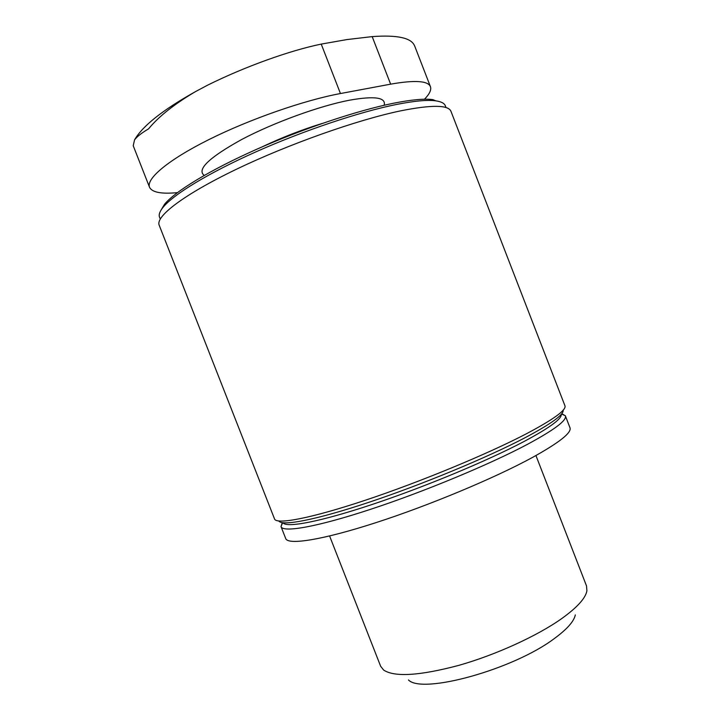 <?xml version="1.0" encoding="UTF-8"?>
<svg xmlns="http://www.w3.org/2000/svg" width="720" height="720" viewBox="0 0 720 720"><rect width="100%" height="100%" fill="white"/><g stroke="black" fill="none" stroke-linecap="round" stroke-linejoin="round"><path stroke-width="1.08" d="M414.513 45.702C411.291 37.836 397.179 34.803 372.186 36.612L346.923 39.573L321.228 44.1C289.998 50.499 245.556 66.357 207.675 85.131L195.489 91.611C174.357 104.085 158.715 116.496 148.563 128.844C141.516 133.047 136.845 136.728 134.55 139.869C142.542 126.027 162.531 110.133 194.517 92.169M133.227 145.719L134.55 139.869M177.381 192.636C161.379 194.166 152.091 192.384 149.535 187.281C145.944 178.821 167.994 160.002 208.899 139.59C249.714 119.196 304.236 100.224 340.452 93.537L390.627 84.159C414.756 79.929 428.022 80.766 430.434 86.67C431.532 89.856 429.543 94.041 424.476 99.225M575.325 614.898C574.002 621.387 566.991 629.28 554.31 638.568C513.333 669.564 422.046 694.548 408.465 679.95M446.031 107.586L445.338 105.795C444.384 103.275 441.225 101.628 435.843 100.854L432.927 99.639C424.602 98.469 411.435 99.675 393.426 103.257C357.264 110.529 303.084 128.637 256.356 149.418C209.601 170.235 175.023 191.43 164.52 204.282L160.92 210.321M435.843 100.854C427.446 99.693 414.108 100.944 395.838 104.598C359.145 112.032 304.029 130.482 256.491 151.605C208.926 172.746 173.808 194.211 163.197 207.153C159.759 211.365 158.544 214.722 159.552 217.215L160.254 219.006M400.932 110.79C357.516 119.781 288.324 144.225 235.998 169.452C183.546 194.706 155.349 216.54 159.174 225.162L274.545 518.976C276.399 524.79 310.509 518.508 365.346 500.229C420.066 482.013 487.458 454.104 526.257 433.845C553.689 419.328 566.586 409.959 564.939 405.756L450.99 111.384C448.488 104.868 431.802 104.67 400.932 110.79M563.148 410.184C563.949 414.612 551.268 423.792 525.078 437.715C487.458 457.461 422.55 484.425 369.297 502.173C315.936 519.984 281.844 526.392 278.865 521.019M561.267 414.315C561.96 418.797 549.513 427.878 523.908 441.567C487.125 460.98 423.864 487.296 371.844 504.576C319.707 521.91 286.182 528.111 283.05 522.783M561.789 413.667L565.362 415.8C567.081 420.255 554.499 429.741 527.616 444.249C489.699 464.436 423.873 491.805 370.314 509.4C316.629 527.067 283.032 532.782 281.043 526.653L282.231 522.666M565.362 415.8L569.979 427.743C571.869 432.621 559.44 442.485 532.692 457.326C494.955 477.954 429.201 505.458 375.543 522.783C321.759 540.171 287.937 545.265 285.723 538.569L281.043 526.653M535.941 455.544L586.53 585.972L586.908 590.805C585.576 598.212 577.17 607.482 561.69 618.606C537.21 635.967 495.846 654.867 458.721 665.388C419.643 675.747 394.614 677.304 383.634 670.059L380.637 666.243L329.598 535.995M194.634 92.106L192.132 93.51M384.165 105.255C386.199 97.452 374.688 95.751 349.632 100.17C319.698 105.876 273.87 122.508 241.866 139.401C209.07 157.536 196.524 169.542 204.219 175.419M322.38 123.399C301.671 129.771 281.538 137.628 261.972 146.952M340.452 93.537L321.228 44.1M390.627 84.159L372.186 36.612M164.52 204.282L163.197 207.153M282.654 522.729L280.998 526.545M561.519 414.009L565.317 415.692M149.535 187.281L133.218 145.728M430.434 86.67L414.558 45.684"/></g></svg>
